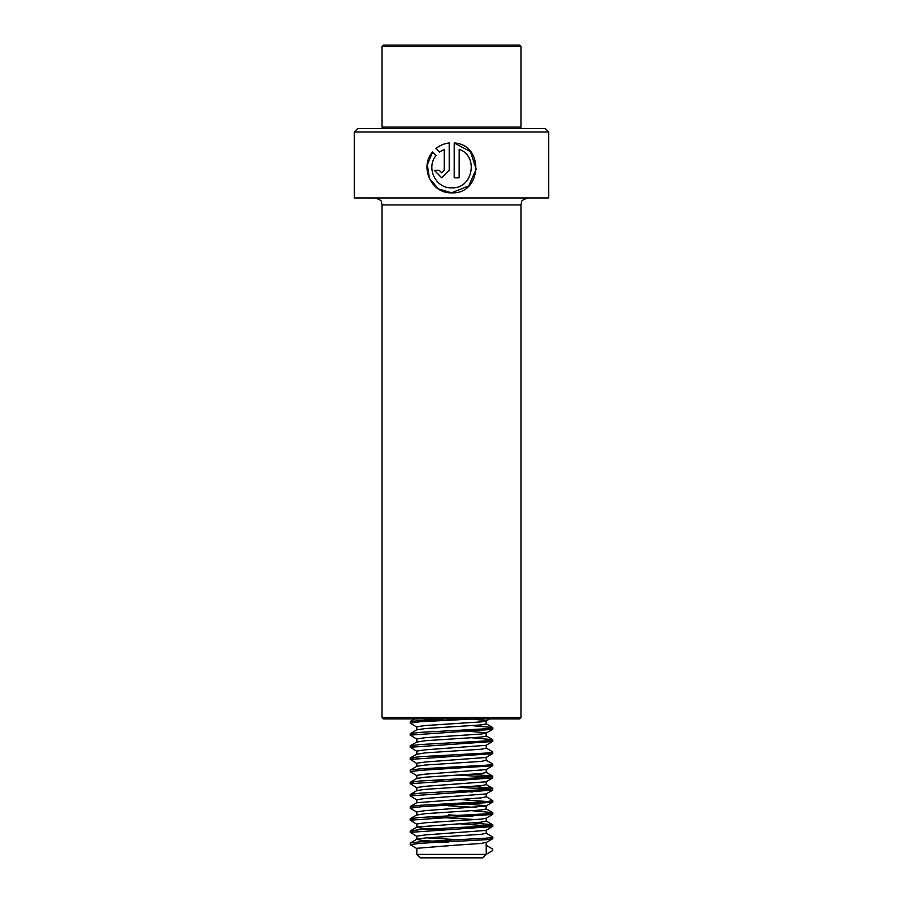 <?xml version="1.0" encoding="UTF-8"?>
<svg xmlns="http://www.w3.org/2000/svg" width="903" height="903" viewBox="0 0 903 903"><rect width="100%" height="100%" fill="white"/><g stroke="black" fill="none" stroke-linecap="round" stroke-linejoin="round"><path stroke-width="1.35" d="M548.742 131.973L354.258 131.973L354.258 197.96L548.742 197.96L548.742 131.973L545.277 128.508L357.723 128.508L354.258 131.973M459.198 149.311C479.188 156.174 472.732 189.28 451.5 187.835C435.573 188.467 425.821 167.608 435.991 155.587L432.492 152.031C419.331 166.999 431.284 193.682 451.5 192.836L468.713 185.962L476.208 169.109L470.418 151.58L454.209 142.979L454.209 177.835L459.198 177.835L459.198 149.311L459.142 177.835M432.571 152.11L427.345 164.82L429.467 178.489L438.373 188.885L451.5 192.836C482.055 194.664 484.674 144.48 454.209 142.979M519.575 718.923L383.425 718.923L382.037 717.535L520.963 717.535L519.575 718.923M439.49 152.054L444.22 149.311L444.22 170.34L441.736 172.845L439.253 170.34L434.309 170.34L441.736 177.835L449.209 170.34L449.209 142.979C444.231 143.509 439.817 145.349 435.968 148.498L439.49 152.054M441.736 172.845L444.276 170.34L444.22 149.311M434.433 170.34L441.77 177.835M449.231 142.979C444.287 143.509 439.896 145.349 436.081 148.498L435.968 148.498M436.081 148.498L439.569 152.054M383.425 45.15L519.575 45.15L520.963 46.538L382.037 46.538L383.425 45.15M383.425 128.508L382.037 127.12L520.963 127.12L520.963 46.538M444.197 720.425L430.55 719.578M413.314 734.511L410.188 733.744L416.915 729.771L425.302 728.563L481.276 724.917L486.232 723.867L486.096 720.662L472.438 719.048M416.768 729.861L416.904 726.746L425.302 725.527L481.276 721.881L486.232 720.831M416.938 739.252L410.346 735.098L492.677 729.342L486.062 733.168L481.276 734.037L425.302 737.683L416.904 738.902L416.768 742.108L425.302 740.72L481.276 737.074L486.232 736.024L486.096 732.818L458.826 730.358M416.768 754.253L425.302 752.876L481.276 749.23L486.232 748.181L486.232 745.235M416.768 754.174L416.904 751.048L425.302 749.84L486.062 745.325L492.812 741.34L489.686 740.584M444.197 756.883L430.55 756.048M416.938 775.722L410.188 771.726L410.312 770.067L416.915 766.241L425.302 765.033L481.276 761.387L486.232 760.337L486.232 757.391M416.768 766.32L416.904 763.204L425.302 761.997L486.062 757.482L492.812 753.497L492.688 751.827L486.085 748M413.314 783.138L410.188 782.37L416.915 778.397L425.302 777.19L481.276 773.544L486.232 772.494L486.232 769.548M416.768 778.476L416.904 775.361L425.302 774.153L486.062 769.638L492.812 765.654L492.688 763.983L486.085 760.157M444.197 781.197L430.55 780.361M413.314 795.295L410.188 794.527L416.915 790.554L425.302 789.346L481.276 785.7L486.232 784.651L486.232 781.705M416.768 790.633L416.904 787.518L425.302 786.31L486.062 781.795L492.677 777.968L492.688 776.14L472.45 774.289M416.938 812.181L410.188 808.196L410.312 806.526L416.915 802.699L481.276 797.857L486.232 796.807L486.232 793.861M416.768 802.79L416.904 799.674L425.302 798.455L486.062 793.951L492.677 790.125L492.688 788.296L472.45 786.434M472.438 791.987L458.826 791.141M416.768 815.037L425.302 813.659L481.276 810.014L486.232 808.964L486.096 805.758L458.826 803.298M476.028 807.44L448.464 805.758M416.768 814.946L416.904 811.831L425.302 810.612L486.062 806.108L492.654 801.954L458.803 799.437M476.028 819.597L430.55 816.831M413.314 831.753L410.188 830.986L416.915 827.013L481.276 822.159L486.232 821.109L486.232 818.163M444.197 829.823L421.724 828.243L416.768 827.193L416.904 823.987L425.302 822.768L481.276 819.123L486.062 818.265L492.677 814.438L489.686 813.524M472.438 816.289L448.464 814.867M416.938 848.651L410.188 844.666L410.312 842.996L416.915 839.169L425.302 837.961L481.276 834.316L486.232 833.266L486.232 830.32M416.768 839.259L416.904 836.144L425.302 834.925L486.062 830.421L492.654 826.268L458.803 823.739M472.438 828.446L458.826 827.611M448.464 842.217L421.724 840.4L416.768 839.35M458.826 839.767L426.972 837.837M454.536 845.264L481.276 843.436L486.232 842.386L486.232 854.373L416.768 854.373L416.904 848.301L454.536 845.264M416.768 854.373L420.245 857.85L482.755 857.85L486.232 854.373M486.096 854.373L492.654 850.581L492.654 849.057L486.232 845.332M410.312 842.996L420.335 841.765L486.92 838.119L492.812 837.07L486.085 833.097M410.312 830.839L420.335 829.609L486.92 825.963L492.654 824.744L472.45 822.904M413.314 819.597L410.346 818.671L420.335 817.452L486.92 813.806L492.654 812.587L472.45 810.747M410.312 806.526L420.335 805.295L486.92 801.65L492.812 800.6L486.085 796.627M410.312 794.38L420.335 793.139L486.92 789.493L492.812 788.443M410.312 782.224L420.335 780.982L486.92 777.336L492.812 776.287M410.312 770.067L420.335 768.825L486.92 765.18L492.812 764.13M413.314 758.825L410.346 757.888L420.335 756.68L486.92 753.023L492.812 751.973M413.314 746.668L410.346 745.731L420.335 744.524L486.92 740.878L492.654 739.659L472.45 737.819M410.312 733.597L420.335 732.367L486.92 728.721L492.654 727.502L472.45 725.662M416.938 727.096L410.323 723.269L410.346 721.418L443.621 718.923M410.188 844.666L420.335 843.289L486.92 839.643L492.677 838.74L489.686 837.837M416.938 836.494L410.346 832.34L492.677 826.595M416.938 824.337L410.346 820.184L492.677 814.438M410.188 808.196L420.335 806.819L492.677 802.282M416.938 800.024L410.346 795.882L492.677 790.125M489.686 789.211L458.803 787.281M416.938 787.879L410.346 783.725L492.677 777.968M489.686 777.054L458.803 775.124M410.188 771.726L420.335 770.349L492.677 765.812M416.938 763.566L410.346 759.412L492.677 753.655M416.938 751.409L410.346 747.255L492.677 741.498M492.677 729.342L489.686 728.428M410.188 723.111L420.335 721.723L474.628 718.923M520.963 717.535L520.963 204.913L382.037 204.913L381.359 201.9C381.834 200.872 379.757 199.563 375.095 197.96M520.963 204.913L521.641 201.9C521.166 200.872 523.243 199.563 527.905 197.96M382.037 204.913L382.037 717.535M519.575 128.508L520.963 127.12M382.037 127.12L382.037 46.538M492.812 837.07L492.812 838.594M410.188 830.986L410.188 832.51M492.812 824.913L492.812 826.437M410.188 818.84L410.188 820.353M492.812 812.756L492.812 814.28M492.812 800.6L492.812 802.124M410.188 794.527L410.188 796.04M410.188 782.37L410.188 783.883M410.188 758.057L410.188 759.581M410.188 745.901L410.188 747.424M492.812 739.828L492.812 741.34M410.188 733.744L410.188 735.268M492.812 727.671L492.812 729.184M492.677 838.74L486.062 842.578M489.674 718.923L486.062 721.012M486.085 845.253L488.241 846.506M486.085 820.94L492.688 824.766M416.915 814.856L410.312 818.682M486.085 808.783L492.688 812.61M486.085 784.47L492.688 788.296M486.085 772.313L492.688 776.14M416.915 754.084L410.312 757.91M416.915 741.927L410.312 745.754M486.085 735.843L492.688 739.67M486.085 723.687L492.688 727.513M414.658 718.923L410.312 721.441"/></g></svg>
